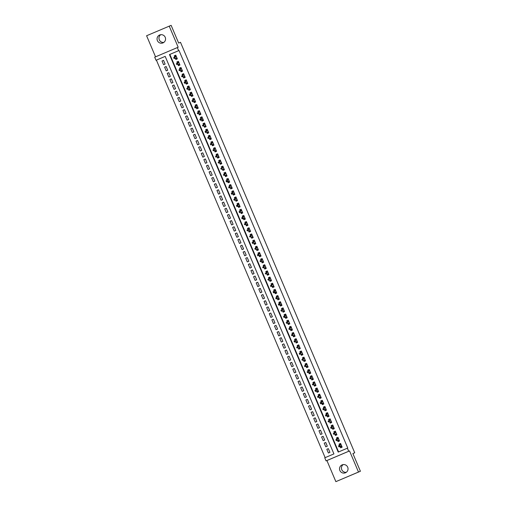 <?xml version="1.0" encoding="UTF-8"?>
<svg xmlns="http://www.w3.org/2000/svg" width="507" height="507" viewBox="0 0 507 507"><rect width="100%" height="100%" fill="white"/><g stroke="black" fill="none" stroke-linecap="round" stroke-linejoin="round"><path stroke-width="0.76" d="M163.831 42.404A4.284 4.252 67.8 0 1 160.694 34.71M157.392 40.611A4.284 4.252 -112.2 0 0 162.924 42.918A4.284 4.252 -112.2 0 0 165.219 37.29A4.284 4.252 -112.2 0 0 159.686 34.983A4.284 4.252 -112.2 0 0 157.392 40.611M346.306 472.29A4.284 4.252 67.8 0 1 343.169 464.596M339.867 470.496A4.284 4.252 -112.2 0 0 345.4 472.803A4.284 4.252 -112.2 0 0 347.694 467.169A4.284 4.252 -112.2 0 0 342.162 464.868A4.284 4.252 -112.2 0 0 339.867 470.496M156.397 60.118L156.017 60.276L154.705 57.196L177.336 47.582L178.641 50.668L169.471 54.56L338.207 452.092L347.384 448.194L348.689 451.274L326.064 460.882L324.759 457.802L333.929 453.904L165.187 56.378L156.397 60.118L325.139 457.644M352.897 453.562L354.729 452.789L180.492 42.315L178.654 43.07L171.132 25.35L146.593 35.744L155.548 56.841M354.729 452.789L352.891 453.537L360.407 471.257L335.868 481.65L358.493 472.042L349.532 450.932L348.689 451.274M349.532 450.932L326.907 460.54L335.868 481.65M326.907 460.54L326.064 460.882M360.407 471.257L358.493 472.042M175.257 58.216L175.809 59.515L177.342 58.863L175.771 55.168L174.243 55.814L174.782 57.095M177.875 64.383L178.426 65.676L179.953 65.029L178.388 61.328L176.854 61.981L177.399 63.255L178.939 62.627M180.492 70.543L181.043 71.842L182.571 71.189L180.999 67.494L179.472 68.141L180.017 69.421L181.55 68.794M183.109 76.709L183.661 78.002L185.188 77.356L183.616 73.654L182.089 74.307L182.628 75.581L184.168 74.954M185.258 82.755L184.998 82.14L184.383 82.4L184.649 83.015L185.708 82.856L184.605 83.325L184.136 82.216L185.239 81.747L186.272 84.168L187.805 83.516L186.234 79.821L184.706 80.467L185.245 81.747L186.785 81.114M188.338 89.036L188.889 90.328L190.423 89.682L188.851 85.981L187.324 86.634L187.863 87.907M190.493 95.082L190.226 94.467L189.618 94.727L189.878 95.341L190.936 95.183L189.84 95.652L189.365 94.543L190.467 94.074L191.507 96.495L193.034 95.842L191.469 92.147L189.935 92.794L190.48 94.074L192.02 93.44M193.573 101.362L194.124 102.655L195.651 102.008L194.08 98.307L192.552 98.96L193.097 100.234M195.721 107.408L195.461 106.793L194.846 107.053L195.113 107.668L196.171 107.509L195.068 107.978L194.599 106.869L195.702 106.4L196.741 108.821L198.269 108.168L196.697 104.474L195.17 105.12L195.708 106.4L197.248 105.767M198.807 113.688L199.352 114.981L200.886 114.335L199.314 110.634L197.787 111.287L198.326 112.56L199.866 111.933M200.956 119.734L200.696 119.12L200.081 119.379L200.341 119.994L201.406 119.836L200.303 120.305L199.834 119.196L200.93 118.727L201.97 121.148L203.503 120.495L201.932 116.8L200.404 117.447L200.943 118.727L202.483 118.093M204.036 126.015L204.587 127.308L206.115 126.661L204.549 122.96L203.015 123.613L203.56 124.887L205.101 124.259M206.653 132.175L207.205 133.474L208.732 132.821L207.16 129.127L205.633 129.773L206.178 131.053M209.271 138.341L209.822 139.634L211.349 138.988L209.778 135.287L208.25 135.939L208.789 137.213L210.329 136.586M211.888 144.501L212.433 145.801L213.967 145.148L212.395 141.453L210.868 142.099L211.406 143.38M214.499 150.668L215.05 151.961L216.584 151.314L215.012 147.613L213.485 148.266L214.024 149.54L215.564 148.912M217.116 156.828L217.668 158.127L219.195 157.474L217.63 153.779L216.096 154.426L216.641 155.706M219.734 162.994L220.285 164.287L221.812 163.641L220.241 159.939L218.713 160.592L219.258 161.866L220.792 161.239M222.351 169.154L222.903 170.453L224.43 169.801L222.858 166.106L221.331 166.752L221.87 168.032L223.41 167.399M224.969 175.321L225.514 176.613L227.047 175.967L225.476 172.266L223.948 172.919L224.487 174.193L226.027 173.565M227.117 181.367L226.857 180.752L226.242 181.012L226.502 181.626L227.567 181.468L226.464 181.937L225.995 180.828L227.092 180.359L228.131 182.78L229.665 182.127L228.093 178.432L226.566 179.079L227.104 180.359L228.644 179.725M230.197 187.647L230.748 188.94L232.276 188.293L230.71 184.592L229.177 185.245L229.722 186.519M232.345 193.693L232.086 193.078L231.477 193.338L231.737 193.953L232.795 193.794L231.699 194.263L231.224 193.154L232.326 192.685L233.366 195.106L234.893 194.454L233.321 190.759L231.794 191.405L232.339 192.685L233.873 192.052M235.432 199.973L235.983 201.266L237.51 200.62L235.939 196.919L234.411 197.572L234.95 198.845M237.58 206.019L237.32 205.405L236.706 205.665L236.972 206.279L238.03 206.121L236.927 206.59L236.458 205.481L237.561 205.012L238.594 207.433L240.128 206.78L238.556 203.085L237.029 203.732L237.568 205.012L239.108 204.378M240.66 212.3L241.212 213.593L242.745 212.946L241.174 209.245L239.646 209.898L240.185 211.172M242.815 218.346L242.549 217.731L241.94 217.991L242.2 218.606L243.259 218.447L242.162 218.916L241.687 217.807L242.79 217.338L243.829 219.759L245.356 219.106L243.791 215.412L242.257 216.058L242.802 217.332L244.342 216.704M245.895 224.62L246.446 225.919L247.974 225.273L246.402 221.572L244.875 222.224L245.42 223.498L246.953 222.871M248.512 230.786L249.064 232.086L250.591 231.433L249.019 227.738L247.492 228.384L248.031 229.658L249.571 229.031M251.13 236.946L251.675 238.246L253.208 237.599L251.637 233.898L250.109 234.551L250.648 235.825L252.188 235.197M253.741 243.113L254.292 244.412L255.826 243.759L254.254 240.065L252.727 240.711L253.266 241.985M256.358 249.273L256.91 250.572L258.437 249.926L256.872 246.225L255.338 246.877L255.883 248.151L257.423 247.524M258.976 255.439L259.527 256.738L261.054 256.086L259.483 252.391L257.955 253.037L258.5 254.311M261.593 261.599L262.144 262.899L263.672 262.252L262.1 258.551L260.573 259.204L261.111 260.478L262.651 259.85M264.21 267.766L264.755 269.065L266.289 268.412L264.717 264.717L263.19 265.364L263.729 266.638L265.269 266.01M266.821 273.926L267.373 275.225L268.906 274.579L267.335 270.877L265.807 271.53L266.346 272.804L267.886 272.177M269.439 280.092L269.99 281.391L271.518 280.739L269.952 277.044L268.418 277.69L268.964 278.964L270.504 278.337M272.056 286.252L272.608 287.551L274.135 286.905L272.563 283.204L271.036 283.857L271.581 285.13M274.205 292.305L273.945 291.69L273.33 291.95L273.596 292.564L274.655 292.406L273.552 292.875L273.083 291.766L274.186 291.297L275.225 293.718L276.752 293.065L275.181 289.37L273.653 290.017L274.192 291.291L275.732 290.663M277.291 298.579L277.836 299.878L279.37 299.231L277.798 295.53L276.271 296.183L276.809 297.457M279.439 304.631L279.18 304.016L278.565 304.276L278.825 304.891L279.889 304.732L278.787 305.201L278.318 304.092L279.414 303.623L280.453 306.044L281.987 305.391L280.415 301.697L278.888 302.343L279.427 303.617L280.967 302.99M282.519 310.905L283.071 312.204L284.598 311.558L283.033 307.857L281.499 308.51L282.044 309.783M284.668 316.957L284.408 316.343L283.8 316.602L284.059 317.217L285.118 317.059L284.021 317.528L283.546 316.419L284.649 315.95L285.688 318.371L287.216 317.718L285.644 314.023L284.116 314.67L284.661 315.943L286.195 315.316M287.754 323.232L288.306 324.531L289.833 323.884L288.261 320.183L286.734 320.836L287.273 322.11L288.813 321.482M290.372 329.398L290.917 330.697L292.45 330.044L290.879 326.35L289.351 326.996L289.89 328.27L291.43 327.642M292.983 335.558L293.534 336.857L295.068 336.211L293.496 332.51L291.969 333.162L292.507 334.436L294.047 333.809M295.6 341.724L296.151 343.024L297.679 342.371L296.113 338.676L294.58 339.322L295.125 340.596M298.217 347.884L298.769 349.184L300.296 348.537L298.724 344.836L297.197 345.489L297.742 346.763L299.276 346.135M300.835 354.051L301.386 355.35L302.913 354.697L301.342 351.002L299.814 351.649L300.353 352.923M303.452 360.211L303.997 361.51L305.531 360.864L303.959 357.162L302.432 357.815L302.971 359.089L304.511 358.462M306.063 366.377L306.615 367.676L308.148 367.024L306.577 363.329L305.049 363.975L305.588 365.249M308.681 372.537L309.232 373.836L310.759 373.19L309.194 369.489L307.66 370.142L308.205 371.416L309.745 370.788M311.298 378.704L311.849 380.003L313.377 379.35L311.805 375.655L310.278 376.302L310.823 377.576L312.356 376.948M313.915 384.864L314.467 386.163L315.994 385.516L314.422 381.815L312.895 382.468L313.434 383.742L314.974 383.115M316.064 390.916L315.804 390.301L315.189 390.561L315.455 391.176L316.514 391.017L315.411 391.486L314.942 390.377L316.045 389.908L317.084 392.329L318.611 391.677L317.04 387.982L315.512 388.628L316.051 389.902L317.591 389.275M319.144 397.19L319.695 398.489L321.229 397.843L319.657 394.142L318.13 394.795L318.669 396.068M321.299 403.242L321.032 402.628L320.424 402.888L320.684 403.502L321.742 403.344L320.646 403.813L320.171 402.704L321.273 402.235L322.313 404.656L323.84 404.003L322.275 400.308L320.741 400.955L321.286 402.228L322.826 401.601M324.379 409.517L324.93 410.816L326.457 410.169L324.886 406.468L323.358 407.121L323.903 408.395M326.527 415.569L326.267 414.954L325.652 415.214L325.919 415.829L326.977 415.67L325.874 416.139L325.405 415.03L326.508 414.561L327.547 416.982L329.075 416.329L327.503 412.635L325.976 413.281L326.514 414.555L328.054 413.927M329.613 421.843L330.165 423.142L331.692 422.496L330.12 418.795L328.593 419.447L329.132 420.721L330.672 420.094M331.762 427.895L331.502 427.281L330.887 427.54L331.147 428.155L332.212 427.997L331.109 428.466L330.64 427.357L331.736 426.888L332.776 429.309L334.309 428.656L332.738 424.961L331.21 425.607L331.749 426.881L333.289 426.254M334.842 434.169L335.393 435.469L336.921 434.822L335.355 431.121L333.821 431.774L334.367 433.048L335.907 432.42M337.459 440.336L338.011 441.635L339.538 440.982L337.966 437.288L336.439 437.934L336.984 439.208M328.365 448.663L326.825 449.291L328.397 452.992L329.924 452.339L328.352 448.644L326.825 449.291M325.748 442.503L324.207 443.131L325.779 446.825L327.307 446.179L325.741 442.478L324.207 443.131M323.13 436.337L321.596 436.964L323.162 440.665L324.689 440.013L323.124 436.318L321.596 436.964M320.513 430.177L318.979 430.804L320.544 434.499L322.078 433.853L320.506 430.151L318.979 430.804M317.902 424.01L316.362 424.638L317.933 428.339L319.461 427.686L317.889 423.991L316.362 424.638M315.284 417.85L313.744 418.478L315.316 422.173L316.843 421.526L315.272 417.825L313.744 418.478M312.667 411.684L311.127 412.311L312.699 416.013L314.226 415.36L312.661 411.665L311.127 412.311M310.05 405.524L308.516 406.151L310.081 409.846L311.609 409.2L310.043 405.499L308.516 406.151M307.432 399.358L305.898 399.985L307.464 403.686L308.997 403.033L307.426 399.339L305.898 399.985M304.821 393.198L303.281 393.825L304.853 397.52L306.38 396.873L304.808 393.172L303.281 393.825M302.204 387.031L300.664 387.659L302.235 391.36L303.763 390.707L302.191 387.012L300.664 387.659M299.586 380.871L298.046 381.498L299.618 385.193L301.145 384.547L299.58 380.846L298.046 381.498M296.969 374.705L295.435 375.332L297.001 379.033L298.528 378.38L296.963 374.686L295.435 375.332M294.352 368.545L292.818 369.172L294.383 372.867L295.917 372.22L294.345 368.519L292.818 369.172M291.74 362.378L290.2 363.006L291.772 366.707L293.3 366.054L291.728 362.359L290.2 363.006M289.123 356.218L287.583 356.846L289.155 360.54L290.682 359.894L289.11 356.193L287.583 356.846M286.506 350.052L284.966 350.679L286.537 354.38L288.065 353.728L286.499 350.033L284.966 350.679M283.888 343.892L282.355 344.519L283.92 348.214L285.447 347.568L283.882 343.866L282.355 344.519M281.271 337.725L279.737 338.353L281.303 342.054L282.836 341.401L281.265 337.706L279.737 338.353M278.66 331.565L277.12 332.193L278.692 335.888L280.219 335.241L278.647 331.54L277.12 332.193M276.042 325.399L274.502 326.026L276.074 329.727L277.602 329.075L276.03 325.38L274.502 326.026M273.425 319.239L271.885 319.866L273.457 323.561L274.984 322.915L273.419 319.214L271.885 319.866M270.808 313.072L269.274 313.7L270.839 317.401L272.367 316.748L270.801 313.053L269.274 313.7M268.19 306.912L266.657 307.54L268.222 311.235L269.756 310.588L268.184 306.887L266.657 307.54M265.579 300.746L264.039 301.373L265.611 305.075L267.138 304.422L265.567 300.727L264.039 301.373M262.962 294.586L261.422 295.213L262.994 298.908L264.521 298.262L262.949 294.561L261.422 295.213M260.345 288.42L258.804 289.047L260.376 292.748L261.904 292.095L260.338 288.401L258.804 289.047M257.727 282.26L256.193 282.887L257.759 286.582L259.286 285.935L257.721 282.234L256.193 282.887M255.11 276.093L253.576 276.721L255.141 280.422L256.675 279.769L255.103 276.074L253.576 276.721M252.499 269.933L250.959 270.561L252.53 274.255L254.058 273.609L252.486 269.908L250.959 270.561M249.881 263.767L248.341 264.394L249.913 268.095L251.44 267.442L249.869 263.748L248.341 264.394M247.264 257.607L245.724 258.234L247.296 261.929L248.823 261.282L247.258 257.581L245.724 258.234M244.647 251.44L243.107 252.068L244.678 255.769L246.206 255.116L244.64 251.421L243.107 252.068M242.029 245.28L240.495 245.908L242.061 249.602L243.594 248.956L242.023 245.255L240.495 245.908M239.418 239.114L237.878 239.741L239.45 243.442L240.977 242.79L239.405 239.095L237.878 239.741M236.801 232.954L235.261 233.581L236.832 237.276L238.36 236.63L236.788 232.928L235.261 233.581M234.183 226.787L232.643 227.415L234.215 231.116L235.742 230.463L234.177 226.768L232.643 227.415M231.566 220.627L230.026 221.255L231.598 224.95L233.125 224.303L231.56 220.602L230.026 221.255M228.949 214.461L227.415 215.088L228.98 218.79L230.514 218.137L228.942 214.442L227.415 215.088M226.337 208.301L224.797 208.928L226.369 212.623L227.897 211.977L226.325 208.276L224.797 208.928M223.72 202.135L222.18 202.762L223.752 206.463L225.279 205.81L223.707 202.116L222.18 202.762M221.103 195.975L219.563 196.602L221.134 200.297L222.662 199.65L221.096 195.949L219.563 196.602M218.485 189.808L216.945 190.436L218.517 194.137L220.044 193.484L218.479 189.789L216.945 190.436M215.868 183.648L214.334 184.275L215.9 187.97L217.433 187.324L215.862 183.623L214.334 184.275M213.257 177.482L211.717 178.109L213.289 181.81L214.816 181.157L213.244 177.463L211.717 178.109M210.639 171.322L209.099 171.949L210.671 175.644L212.199 174.997L210.627 171.296L209.099 171.949M208.022 165.155L206.482 165.783L208.054 169.484L209.581 168.831L208.016 165.136L206.482 165.783M205.405 158.995L203.865 159.623L205.436 163.317L206.964 162.671L205.398 158.97L203.865 159.623M202.787 152.829L201.254 153.456L202.819 157.157L204.353 156.505L202.781 152.81L201.254 153.456M200.176 146.669L198.636 147.296L200.208 150.991L201.735 150.345L200.164 146.643L198.636 147.296M197.559 140.502L196.019 141.13L197.591 144.831L199.118 144.178L197.546 140.483L196.019 141.13M194.942 134.342L193.401 134.97L194.973 138.665L196.501 138.018L194.935 134.317L193.401 134.97M192.324 128.176L190.784 128.803L192.356 132.504L193.883 131.852L192.318 128.157L190.784 128.803M189.707 122.016L188.173 122.643L189.738 126.338L191.272 125.692L189.7 121.991L188.173 122.643M187.096 115.85L185.556 116.477L187.127 120.178L188.655 119.525L187.083 115.83L185.556 116.477M184.478 109.689L182.938 110.317L184.51 114.012L186.037 113.365L184.466 109.664L182.938 110.317M181.861 103.523L180.321 104.15L181.893 107.852L183.42 107.199L181.855 103.504L180.321 104.15M179.244 97.363L177.703 97.99L179.275 101.685L180.803 101.039L179.237 97.338L177.703 97.99M176.626 91.197L175.092 91.824L176.658 95.525L178.191 94.872L176.62 91.178L175.092 91.824M174.015 85.037L172.475 85.664L174.047 89.359L175.574 88.712L174.002 85.011L172.475 85.664M171.398 78.87L169.858 79.498L171.429 83.199L172.957 82.546L171.385 78.851L169.858 79.498M168.78 72.71L167.24 73.338L168.812 77.032L170.339 76.386L168.774 72.685L167.24 73.338M166.163 66.544L164.623 67.171L166.195 70.872L167.722 70.219L166.157 66.525L164.623 67.171M165.111 64.059L163.539 60.358L162.012 61.011L163.577 64.706L165.111 64.059M347.384 448.194L347.764 448.036L179.028 50.51L169.851 54.407L338.594 451.927M340.077 446.496L340.628 447.795L342.155 447.149L340.584 443.448L339.056 444.1L339.595 445.374L341.135 444.747M177.336 47.582L178.179 47.24L169.218 26.13M179.028 50.51L178.641 50.668M165.187 56.378L156.017 60.276M169.851 54.407L169.471 54.56M340.596 443.473L339.056 444.1M163.546 60.384L162.012 61.011M337.979 437.307L336.439 437.934M335.361 431.146L333.821 431.774M332.744 424.98L331.21 425.607M330.133 418.82L328.593 419.447M327.516 412.654L325.976 413.281M324.898 406.494L323.358 407.121M322.281 400.327L320.741 400.955M319.663 394.167L318.13 394.795M317.052 388.001L315.512 388.628M314.435 381.841L312.895 382.468M311.818 375.674L310.278 376.302M309.2 369.514L307.66 370.142M306.583 363.348L305.049 363.975M303.972 357.188L302.432 357.815M301.354 351.021L299.814 351.649M298.737 344.861L297.197 345.489M296.12 338.695L294.58 339.322M293.502 332.535L291.969 333.162M290.891 326.369L289.351 326.996M288.274 320.209L286.734 320.836M285.656 314.042L284.116 314.67M283.039 307.882L281.499 308.51M280.422 301.716L278.888 302.343M277.804 295.556L276.271 296.183M275.193 289.389L273.653 290.017M272.576 283.229L271.036 283.857M269.958 277.063L268.418 277.69M267.341 270.903L265.807 271.53M264.724 264.736L263.19 265.364M262.113 258.576L260.573 259.204M259.495 252.41L257.955 253.037M256.878 246.25L255.338 246.877M254.261 240.084L252.727 240.711M251.643 233.923L250.109 234.551M249.032 227.757L247.492 228.384M246.415 221.597L244.875 222.224M243.797 215.431L242.257 216.058M241.18 209.271L239.646 209.898M238.563 203.104L237.029 203.732M235.951 196.944L234.411 197.572M233.334 190.778L231.794 191.405M230.717 184.618L229.177 185.245M228.099 178.451L226.566 179.079M225.482 172.291L223.948 172.919M222.871 166.125L221.331 166.752M220.253 159.965L218.713 160.592M217.636 153.798L216.096 154.426M215.019 147.638L213.485 148.266M212.401 141.472L210.868 142.099M209.79 135.312L208.25 135.939M207.173 129.146L205.633 129.773M204.555 122.986L203.015 123.613M201.938 116.819L200.404 117.447M199.321 110.659L197.787 111.287M196.71 104.493L195.17 105.12M194.092 98.333L192.552 98.96M191.475 92.166L189.935 92.794M188.858 86.006L187.324 86.634M186.24 79.84L184.706 80.467M183.629 73.68L182.089 74.307M181.012 67.513L179.472 68.141M178.394 61.353L176.854 61.981M175.777 55.187L174.243 55.814M340.812 447.358L342.029 446.844L340.812 447.358L340.482 446.591L341.699 446.071M341.046 444.531L339.829 445.051L339.5 444.278L340.717 443.758M340.387 446.369L341.61 445.856M339.608 446.388L339.348 445.767L338.733 446.027L338.999 446.648L340.058 446.49L338.955 446.952L338.486 445.843L339.589 445.38L340.058 446.49L341.604 445.856M338.999 446.648L340.577 446.293M339.589 445.38L339.348 445.767M338.194 441.198L339.411 440.678L338.194 441.198L337.865 440.425L339.082 439.911M338.429 438.371L337.212 438.885L336.882 438.118L338.099 437.598M336.382 440.482L336.99 440.222L336.73 439.607L336.122 439.867L336.344 440.792L335.868 439.683L338.518 438.58M336.73 439.607L336.971 439.214L337.44 440.323L336.99 440.222M335.577 435.031L336.794 434.518L335.577 435.031L335.247 434.265L336.464 433.745M335.811 432.205L334.595 432.724L334.271 431.951L335.488 431.432M333.764 434.322L333.257 433.517L334.354 433.054L334.823 434.163L334.113 433.441L333.505 433.7L333.764 434.322L334.379 434.062M334.354 433.054L334.113 433.441M332.96 428.871L334.176 428.352L332.96 428.871L332.636 428.098L333.853 427.585M333.194 426.045L331.977 426.558L331.654 425.791L332.871 425.272M332.541 427.883L332.212 427.997M331.147 428.155L332.731 427.807M331.736 426.888L331.502 427.281M331.236 421.418L330.019 421.938L330.342 422.705L331.559 422.192M330.342 422.705L331.565 422.204M330.583 419.878L329.366 420.398L329.037 419.625L330.253 419.105M328.536 421.995L328.023 421.19L329.125 420.728L329.594 421.837L328.885 421.114L328.27 421.374L328.536 421.995L329.144 421.735M329.125 420.728L328.885 421.114M327.731 416.545L328.948 416.025L327.731 416.545L327.402 415.772L328.618 415.258M327.966 413.718L326.749 414.232L326.419 413.465L327.636 412.945M327.307 415.556L326.977 415.67M325.919 415.829L327.497 415.48M326.508 414.561L326.267 414.954M326.001 409.092L324.784 409.612L325.114 410.378L326.331 409.865M325.114 410.378L326.337 409.878M325.348 407.552L324.131 408.072L323.802 407.298L325.019 406.779M323.301 409.669L323.91 409.409L323.65 408.788L323.041 409.048L323.263 409.973L322.788 408.864L325.437 407.767M323.65 408.788L323.891 408.401L324.36 409.51L323.91 409.409M322.496 404.218L323.713 403.699L322.496 404.218L322.167 403.445L323.384 402.932M322.731 401.392L321.514 401.905L321.191 401.138L322.408 400.619M322.078 403.23L321.742 403.344M320.684 403.502L322.268 403.154M321.273 402.235L321.032 402.628M319.879 398.052L321.096 397.539L319.879 398.052L319.556 397.285L320.773 396.766M320.113 395.226L318.897 395.745L318.573 394.972L319.79 394.452M318.066 397.342L318.681 397.082L318.421 396.461L317.807 396.721L318.028 397.646L317.559 396.537L320.209 395.441M318.421 396.461L318.656 396.075L319.131 397.184L318.681 397.082M317.262 391.892L318.478 391.372L317.262 391.892L316.938 391.119L318.155 390.605M317.502 389.065L316.286 389.579L315.956 388.812L317.173 388.292M316.843 390.903L316.514 391.017M315.455 391.176L317.033 390.827M316.045 389.908L315.804 390.301M314.651 385.726L315.867 385.212L314.651 385.726L314.321 384.959L315.538 384.439M314.885 382.899L313.668 383.419L313.339 382.646L314.555 382.126M312.838 385.016L312.325 384.211L313.427 383.748L313.896 384.857L313.187 384.135L312.572 384.395L312.838 385.016L313.446 384.756M313.427 383.748L313.187 384.135M312.033 379.566L313.25 379.046L312.033 379.566L311.704 378.792L312.92 378.279M312.268 376.739L311.051 377.252L310.721 376.486L311.938 375.966M310.221 378.849L309.707 378.051L310.81 377.582L311.279 378.691L310.569 377.975L309.961 378.235L310.221 378.849L310.829 378.59M310.81 377.582L310.569 377.975M309.416 373.399L310.633 372.886L309.416 373.399L309.086 372.632L310.303 372.113M309.65 370.573L308.433 371.092L308.11 370.319L309.327 369.799M307.603 372.689L307.09 371.885L308.193 371.422L308.662 372.531L307.952 371.808L307.343 372.068L307.603 372.689L308.218 372.43M308.193 371.422L307.952 371.808M307.692 365.953L306.475 366.466L306.798 367.239L308.015 366.719M306.798 367.239L308.022 366.732M307.033 364.413L305.816 364.926L305.493 364.159L306.71 363.639M304.986 366.523L305.601 366.263L305.341 365.648L304.726 365.908L304.948 366.834L304.479 365.724L307.128 364.622M305.341 365.648L305.575 365.255L306.051 366.365L305.601 366.263M304.181 361.073L305.398 360.559L304.181 361.073L303.858 360.306L305.075 359.786M304.422 358.246L303.205 358.766L302.875 357.993L304.092 357.479M302.375 360.363L301.861 359.558L302.964 359.095L303.433 360.204L302.723 359.482L302.109 359.742L302.375 360.363L302.983 360.103M302.964 359.095L302.723 359.482M302.457 353.626L301.24 354.139L301.57 354.913L302.787 354.393M301.57 354.913L302.793 354.406M301.804 352.086L300.588 352.599L300.258 351.833L301.475 351.313M299.757 354.197L300.366 353.937L300.106 353.322L299.491 353.582L299.713 354.507L299.244 353.398L301.893 352.295M300.106 353.322L300.347 352.929L300.816 354.038L300.366 353.937M298.953 348.746L300.169 348.233L298.953 348.746L298.623 347.979L299.84 347.46M299.187 345.92L297.97 346.439L297.641 345.666L298.857 345.153M297.14 348.036L296.627 347.232L297.729 346.769L298.198 347.878L297.489 347.156L296.88 347.415L297.14 348.036L297.748 347.777M297.729 346.769L297.489 347.156M296.335 342.586L297.552 342.067L296.335 342.586L296.006 341.813L297.222 341.3M296.57 339.76L295.353 340.273L295.03 339.506L296.246 338.987M294.523 341.87L295.137 341.61L294.871 340.996L294.263 341.255L294.485 342.181L294.009 341.072L296.665 339.969M294.871 340.996L295.112 340.603L295.581 341.712L295.137 341.61M293.718 336.42L294.935 335.907L293.718 336.42L293.395 335.653L294.611 335.133M293.952 333.593L292.735 334.113L292.412 333.34L293.629 332.826M291.905 335.71L291.398 334.905L292.495 334.443L292.97 335.552L292.26 334.829L291.645 335.089L291.905 335.71L292.52 335.45M292.495 334.443L292.26 334.829M291.1 330.26L292.317 329.74L291.1 330.26L290.777 329.487L291.994 328.973M291.341 327.433L290.124 327.947L289.795 327.18L291.012 326.66M289.294 329.544L288.781 328.745L289.884 328.276L290.353 329.385L289.643 328.669L289.028 328.929L289.294 329.544L289.903 329.284M289.884 328.276L289.643 328.669M288.489 324.093L289.706 323.58L288.489 324.093L288.16 323.327L289.377 322.807M288.724 321.267L287.507 321.787L287.177 321.013L288.394 320.5M286.677 323.384L286.163 322.579L287.266 322.116L287.735 323.225L287.025 322.503L286.411 322.763L286.677 323.384L287.285 323.124M287.266 322.116L287.025 322.503M285.872 317.933L287.089 317.414L285.872 317.933L285.542 317.16L286.759 316.647M286.106 315.107L284.89 315.62L284.56 314.853L285.777 314.334M285.454 316.945L285.118 317.059M284.059 317.217L285.637 316.869M284.649 315.95L284.408 316.343M284.142 310.48L282.925 311L283.255 311.767L284.471 311.254M283.255 311.767L284.478 311.266M283.489 308.94L282.272 309.46L281.949 308.687L283.166 308.174M281.442 311.057L282.057 310.797L281.791 310.176L281.182 310.436L281.404 311.361L280.929 310.252L283.584 309.156M281.791 310.176L282.031 309.79L282.5 310.899L282.057 310.797M280.637 305.607L281.854 305.087L280.637 305.607L280.314 304.834L281.531 304.32M280.872 302.78L279.655 303.294L279.332 302.527L280.548 302.007M280.219 304.618L279.889 304.732M278.825 304.891L280.409 304.542M279.414 303.623L279.18 304.016M278.02 299.441L279.237 298.927L278.02 299.441L277.697 298.674L278.913 298.154M278.261 296.614L277.044 297.134L276.714 296.361L277.931 295.847M276.214 298.731L276.822 298.471L276.562 297.85L275.947 298.11L276.169 299.035L275.7 297.926L278.349 296.829M276.562 297.85L276.803 297.463L277.272 298.572L276.822 298.471M275.409 293.28L276.626 292.761L275.409 293.28L275.079 292.507L276.296 291.994M275.643 290.454L274.426 290.967L274.097 290.2L275.314 289.681M274.984 292.292L276.207 291.779M273.596 292.564L275.174 292.216M274.655 292.406L276.201 291.772M274.186 291.297L273.945 291.69M272.791 287.114L274.008 286.601L272.791 287.114L272.462 286.347L273.679 285.828M273.026 284.288L271.809 284.807L271.479 284.034L272.696 283.521M270.979 286.404L271.587 286.144L271.327 285.523L270.719 285.783L270.941 286.709L270.465 285.599L273.115 284.503M271.327 285.523L271.568 285.137L272.037 286.246L271.587 286.144M270.174 280.954L271.391 280.434L270.174 280.954L269.844 280.181L271.061 279.668M270.408 278.128L269.192 278.641L268.868 277.874L270.085 277.354M268.361 280.238L267.848 279.439L268.951 278.97L269.42 280.079L268.71 279.363L268.102 279.623L268.361 280.238L268.976 279.978M268.951 278.97L268.71 279.363M267.557 274.788L268.773 274.274L267.557 274.788L267.233 274.021L268.45 273.501M267.791 271.961L266.574 272.481L266.251 271.708L267.468 271.194M265.744 274.078L265.237 273.273L266.333 272.81L266.809 273.919L266.099 273.197L265.484 273.457L265.744 274.078L266.359 273.818M266.333 272.81L266.099 273.197M265.833 267.341L264.616 267.854L264.939 268.628L266.156 268.108M264.939 268.628L266.162 268.121M265.18 265.801L263.963 266.314L263.634 265.548L264.85 265.028M263.133 267.911L262.62 267.113L263.722 266.644L264.191 267.753L263.482 267.037L262.867 267.297L263.133 267.911L263.741 267.652M263.722 266.644L263.482 267.037M262.328 262.461L263.545 261.948L262.328 262.461L261.999 261.694L263.215 261.175M262.563 259.635L261.346 260.154L261.016 259.381L262.233 258.868M260.516 261.751L260.002 260.947L261.105 260.484L261.574 261.593L260.864 260.871L260.249 261.13L260.516 261.751L261.124 261.492M261.105 260.484L260.864 260.871M260.598 255.015L259.381 255.528L259.711 256.301L260.928 255.782M259.711 256.301L260.934 255.794M259.945 253.475L258.728 253.988L258.399 253.221L259.616 252.701M257.898 255.585L258.507 255.325L258.247 254.71L257.638 254.97L257.86 255.896L257.385 254.787L260.034 253.684M258.247 254.71L258.488 254.318L258.957 255.427L258.507 255.325M257.093 250.135L258.31 249.621L257.093 250.135L256.764 249.368L257.981 248.848M257.328 247.308L256.111 247.828L255.788 247.055L257.005 246.541M255.281 249.425L254.768 248.62L255.87 248.157L256.339 249.267L255.629 248.544L255.021 248.804L255.281 249.425L255.896 249.165M255.87 248.157L255.629 248.544M254.476 243.975L255.693 243.455L254.476 243.975L254.153 243.202L255.37 242.688M254.71 241.148L253.494 241.662L253.17 240.895L254.387 240.375M252.663 243.259L253.278 242.999L253.018 242.384L252.404 242.644L252.625 243.569L252.156 242.46L254.806 241.357M253.018 242.384L253.253 241.991L253.728 243.1L253.278 242.999M251.859 237.808L253.075 237.295L251.859 237.808L251.535 237.042L252.752 236.522M252.099 234.982L250.883 235.502L250.553 234.728L251.77 234.215M250.052 237.099L249.539 236.294L250.642 235.831L251.111 236.94L250.401 236.218L249.786 236.477L250.052 237.099L250.661 236.839M250.642 235.831L250.401 236.218M249.248 231.648L250.464 231.129L249.248 231.648L248.918 230.875L250.135 230.362M249.482 228.822L248.265 229.335L247.936 228.568L249.152 228.049M247.435 230.932L246.922 230.134L248.024 229.665L248.493 230.774L247.784 230.058L247.169 230.317L247.435 230.932L248.043 230.672M248.024 229.665L247.784 230.058M246.63 225.482L247.847 224.969L246.63 225.482L246.301 224.715L247.517 224.195M246.865 222.655L245.648 223.175L245.318 222.402L246.535 221.889M244.818 224.772L244.304 223.967L245.407 223.505L245.876 224.614L245.166 223.891L244.558 224.151L244.818 224.772L245.426 224.512M245.407 223.505L245.166 223.891M244.013 219.322L245.23 218.802L244.013 219.322L243.683 218.549L244.9 218.035M244.247 216.495L243.03 217.009L242.707 216.242L243.924 215.722M243.594 218.333L243.259 218.447M242.2 218.606L243.785 218.257M242.79 217.338L242.549 217.731M242.289 211.869L241.072 212.389L241.395 213.155L242.612 212.642M241.395 213.155L242.619 212.655M241.63 210.329L240.413 210.849L240.09 210.075L241.307 209.562M239.583 212.446L240.198 212.186L239.938 211.565L239.323 211.825L239.545 212.756L239.076 211.641L241.725 210.544M239.938 211.565L240.172 211.178L240.648 212.287L240.198 212.186M238.778 206.995L239.995 206.476L238.778 206.995L238.455 206.222L239.672 205.709M239.019 204.169L237.802 204.682L237.472 203.915L238.689 203.396M238.36 206.007L238.03 206.121M236.972 206.279L238.55 205.931M237.561 205.012L237.32 205.405M236.167 200.829L237.384 200.316L236.167 200.829L235.837 200.062L237.054 199.543M236.401 198.003L235.185 198.522L234.855 197.749L236.072 197.236M234.354 200.119L234.963 199.859L234.703 199.238L234.088 199.498L234.31 200.43L233.841 199.314L236.49 198.218M234.703 199.238L234.944 198.852L235.413 199.961L234.963 199.859M233.55 194.669L234.766 194.149L233.55 194.669L233.22 193.896L234.437 193.382M233.784 191.842L232.567 192.356L232.238 191.589L233.454 191.069M233.131 193.68L232.795 193.794M231.737 193.953L233.315 193.604M232.326 192.685L232.086 193.078M230.932 188.503L232.149 187.989L230.932 188.503L230.603 187.736L231.819 187.216M231.167 185.676L229.95 186.196L229.627 185.423L230.843 184.909M229.12 187.793L229.734 187.533L229.468 186.912L228.86 187.172L229.082 188.103L228.606 186.988L231.262 185.892M229.468 186.912L229.709 186.525L230.178 187.634L229.734 187.533M228.315 182.343L229.532 181.823L228.315 182.343L227.992 181.569L229.208 181.056M228.549 179.516L227.332 180.029L227.009 179.263L228.226 178.743M227.897 181.354L227.567 181.468M226.502 181.626L228.087 181.278M227.092 180.359L226.857 180.752M225.697 176.176L226.914 175.663L225.697 176.176L225.374 175.409L226.591 174.89M225.938 173.35L224.721 173.869L224.392 173.096L225.609 172.583M223.891 175.466L223.378 174.662L224.481 174.199L224.95 175.308L224.24 174.585L223.625 174.845L223.891 175.466L224.5 175.207M224.481 174.199L224.24 174.585M223.086 170.016L224.303 169.496L223.086 170.016L222.757 169.243L223.974 168.73M223.321 167.19L222.104 167.703L221.774 166.936L222.991 166.416M221.274 169.3L220.76 168.501L221.863 168.032L222.332 169.142L221.622 168.425L221.008 168.685L221.274 169.3L221.882 169.04M221.863 168.032L221.622 168.425M220.469 163.85L221.686 163.336L220.469 163.85L220.139 163.083L221.356 162.563M220.703 161.023L219.487 161.543L219.157 160.77L220.374 160.256M218.656 163.14L218.143 162.335L219.246 161.872L219.715 162.981L219.005 162.259L218.397 162.519L218.656 163.14L219.265 162.88M219.246 161.872L219.005 162.259M218.739 156.403L217.522 156.917L217.852 157.69L219.068 157.17M217.852 157.69L219.075 157.183M218.086 154.863L216.869 155.376L216.546 154.61L217.763 154.09M216.039 156.974L216.654 156.714L216.388 156.099L215.779 156.359L216.001 157.284L215.526 156.175L218.181 155.072M216.388 156.099L216.628 155.706L217.097 156.815L216.654 156.714M215.234 151.523L216.451 151.01L215.234 151.523L214.911 150.756L216.128 150.237M215.469 148.697L214.252 149.216L213.929 148.443L215.145 147.93M213.422 150.813L212.915 150.009L214.011 149.546L214.486 150.655L213.777 149.933L213.162 150.192L213.422 150.813L214.036 150.554M214.011 149.546L213.777 149.933M212.617 145.363L213.834 144.844L212.617 145.363L212.294 144.59L213.51 144.077M212.858 142.537L211.641 143.05L211.311 142.283L212.528 141.764M210.811 144.647L211.419 144.387L211.159 143.773L210.544 144.032L210.766 144.958L210.297 143.849L212.946 142.746M211.159 143.773L211.4 143.38L211.869 144.489L211.419 144.387M210.006 139.197L211.223 138.684L210.006 139.197L209.676 138.43L210.893 137.91M210.24 136.37L209.023 136.89L208.694 136.117L209.911 135.603M208.193 138.487L207.68 137.682L208.783 137.22L209.252 138.329L208.542 137.606L207.927 137.866L208.193 138.487L208.802 138.227M208.783 137.22L208.542 137.606M207.388 133.037L208.605 132.517L207.388 133.037L207.059 132.264L208.276 131.75M207.623 130.21L206.406 130.724L206.076 129.957L207.293 129.437M205.576 132.321L206.184 132.061L205.924 131.446L205.316 131.706L205.538 132.631L205.062 131.522L207.712 130.419M205.924 131.446L206.165 131.053L206.634 132.162L206.184 132.061M204.771 126.87L205.988 126.357L204.771 126.87L204.441 126.104L205.658 125.584M205.005 124.044L203.789 124.564L203.465 123.79L204.682 123.277M202.958 126.161L202.445 125.356L203.548 124.893L204.017 126.002L203.307 125.28L202.699 125.54L202.958 126.161L203.573 125.901M203.548 124.893L203.307 125.28M202.154 120.71L203.37 120.191L202.154 120.71L201.83 119.937L203.047 119.424M202.388 117.884L201.171 118.397L200.848 117.63L202.065 117.111M201.735 119.722L201.406 119.836M200.341 119.994L201.925 119.646M200.93 118.727L200.696 119.12M200.43 113.257L199.213 113.777L199.536 114.544L200.753 114.031M199.536 114.544L200.759 114.043M199.777 111.717L198.56 112.237L198.231 111.464L199.447 110.951M197.73 113.834L197.217 113.029L198.319 112.567L198.788 113.676L198.079 112.953L197.464 113.213L197.73 113.834L198.338 113.574M198.319 112.567L198.079 112.953M196.925 108.384L198.142 107.864L196.925 108.384L196.596 107.611L197.812 107.097M197.16 105.557L195.943 106.071L195.613 105.304L196.83 104.784M196.501 107.395L196.171 107.509M195.113 107.668L196.691 107.319M195.702 106.4L195.461 106.793M195.195 100.931L193.978 101.451L194.308 102.218L195.525 101.704M194.308 102.218L195.531 101.717M194.542 99.391L193.325 99.911L192.996 99.138L194.213 98.624M192.495 101.508L193.104 101.248L192.844 100.627L192.235 100.887L192.457 101.818L191.982 100.703L194.631 99.606M192.844 100.627L193.085 100.24L193.554 101.349L193.104 101.248M192.578 94.771L191.361 95.284L191.69 96.057L192.907 95.538M191.69 96.057L192.913 95.557M191.925 93.231L190.708 93.744L190.385 92.977L191.602 92.458M191.272 95.069L190.936 95.183M189.878 95.341L191.456 94.993M190.467 94.074L190.226 94.467M189.073 89.891L190.29 89.378L189.073 89.891L188.75 89.124L189.967 88.605M189.307 87.065L188.091 87.584L187.767 86.811L188.984 86.298M187.26 89.181L187.875 88.921L187.615 88.3L187.001 88.56L187.222 89.492L186.753 88.383L189.403 87.28M187.615 88.3L187.85 87.914L188.325 89.023L187.875 88.921M187.349 82.445L186.132 82.958L186.456 83.731L187.672 83.211M186.456 83.731L187.679 83.23M186.696 80.905L185.48 81.418L185.15 80.651L186.367 80.131M186.037 82.742L185.708 82.856M184.649 83.015L186.227 82.666M185.239 81.747L184.998 82.14M183.845 77.565L185.061 77.051L183.845 77.565L183.515 76.798L184.732 76.278M184.079 74.738L182.862 75.258L182.533 74.485L183.749 73.971M182.032 76.855L181.519 76.056L182.621 75.587L183.09 76.696L182.381 75.974L181.766 76.234L182.032 76.855L182.64 76.595M182.621 75.587L182.381 75.974M182.114 70.118L180.898 70.631L181.227 71.405L182.444 70.885M181.227 71.405L182.45 70.904M181.462 68.578L180.245 69.091L179.915 68.325L181.132 67.805M179.415 70.688L178.901 69.89L180.004 69.421L180.473 70.53L179.763 69.814L179.155 70.074L179.415 70.688L180.023 70.429M180.004 69.421L179.763 69.814M178.61 65.238L179.827 64.725L178.61 65.238L178.28 64.471L179.497 63.952M178.844 62.412L177.627 62.931L177.304 62.158L178.521 61.645M176.797 64.528L176.284 63.73L177.387 63.261L177.856 64.37L177.146 63.648L176.537 63.907L176.797 64.528L177.412 64.269M177.387 63.261L177.146 63.648M176.886 57.792L175.669 58.305L175.992 59.078L177.209 58.559M175.992 59.078L177.216 58.578M176.227 56.252L175.01 56.765L174.687 55.998L175.904 55.478M174.18 58.362L174.795 58.102L174.535 57.487L173.92 57.747L174.142 58.673L173.673 57.564L176.322 56.467M174.535 57.487L174.769 57.095L175.245 58.204L174.795 58.102"/></g></svg>
